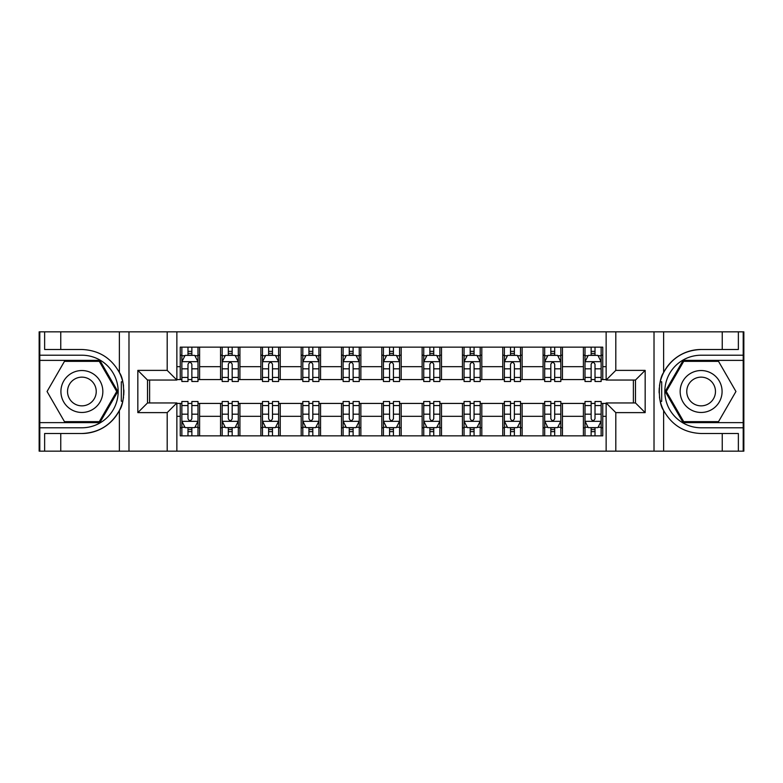 <?xml version="1.0" encoding="UTF-8"?>
<svg xmlns="http://www.w3.org/2000/svg" width="783" height="783" viewBox="0 0 783 783"><rect width="100%" height="100%" fill="white"/><g stroke="black" fill="none" stroke-linecap="round" stroke-linejoin="round"><path stroke-width="1.17" d="M743.204 422.624L743.204 451.165L743.85 451.165L743.85 331.835L743.204 331.835L743.204 360.376L683.148 360.376L665.178 391.5L683.148 422.624L743.204 422.624L743.204 360.376M176.86 451.165L606.14 451.165L606.14 402.951L635.483 402.951L635.483 380.049L606.14 380.049L606.14 331.835L176.86 331.835L176.86 380.049L147.517 380.049L147.517 402.951L176.86 402.951L176.86 451.165L60.761 451.165L60.761 433.508L81.882 433.508A42.008 42.008 0 0 0 122.696 401.434L121.306 401.19L122.755 401.19A42.008 42.008 0 0 0 123.538 396.961M39.796 360.376L39.796 331.835L39.15 331.835L39.15 451.165L39.796 451.165L39.796 422.624L99.852 422.624L117.822 391.5L99.852 360.376L39.796 360.376L39.796 422.624M176.86 403.431L180.247 403.431L180.247 435.847L602.753 435.847L602.753 403.431L606.14 403.431M180.247 416.331L176.86 416.331M176.86 366.669L180.247 366.669L180.247 379.569L176.86 379.569M606.14 379.569L602.753 379.569L602.753 347.153L180.247 347.153L180.247 366.669M602.753 366.669L606.14 366.669M606.14 416.331L602.753 416.331M149.612 380.049L149.612 402.951M583.394 347.153L583.394 379.569L585.009 379.569M591.136 379.569L595.011 379.569M601.138 379.569L602.753 379.569M583.394 379.569L560.824 379.569M543.079 347.153L543.079 379.569L544.694 379.569M550.821 379.569L554.697 379.569M543.079 379.569L520.509 379.569M502.764 347.153L502.764 379.569L504.379 379.569M510.506 379.569L514.382 379.569M502.764 379.569L480.194 379.569M462.45 347.153L462.45 379.569L464.065 379.569M470.191 379.569L474.067 379.569M462.45 379.569L439.88 379.569M422.135 347.153L422.135 379.569L423.75 379.569M429.877 379.569L433.753 379.569M422.135 379.569L399.565 379.569M381.82 347.153L381.82 379.569L383.435 379.569M389.562 379.569L393.438 379.569M381.82 379.569L359.25 379.569M341.505 347.153L341.505 379.569L343.12 379.569M349.247 379.569L353.123 379.569M341.505 379.569L318.935 379.569M301.191 347.153L301.191 379.569L302.806 379.569M308.933 379.569L312.809 379.569M301.191 379.569L278.621 379.569M260.876 347.153L260.876 379.569L262.491 379.569M268.618 379.569L272.494 379.569M260.876 379.569L238.306 379.569M220.561 347.153L220.561 379.569L222.176 379.569M228.303 379.569L232.179 379.569M220.561 379.569L197.991 379.569M180.247 379.569L181.862 379.569M187.989 379.569L191.864 379.569M633.388 402.951L633.388 380.049M180.247 403.431L181.862 403.431M187.989 403.431L191.864 403.431M197.991 403.431L199.606 403.431L199.606 435.847M222.176 403.431L199.606 403.431M228.303 403.431L232.179 403.431M238.306 403.431L239.921 403.431L239.921 435.847M262.491 403.431L239.921 403.431M268.618 403.431L272.494 403.431M278.621 403.431L280.236 403.431L280.236 435.847M302.806 403.431L280.236 403.431M308.933 403.431L312.809 403.431M318.935 403.431L320.55 403.431L320.55 435.847M343.12 403.431L320.55 403.431M349.247 403.431L353.123 403.431M359.25 403.431L360.865 403.431L360.865 435.847M383.435 403.431L360.865 403.431M389.562 403.431L393.438 403.431M399.565 403.431L401.18 403.431L401.18 435.847M423.75 403.431L401.18 403.431M429.877 403.431L433.753 403.431M439.88 403.431L441.495 403.431L441.495 435.847M464.065 403.431L441.495 403.431M470.191 403.431L474.067 403.431M480.194 403.431L481.809 403.431L481.809 435.847M504.379 403.431L481.809 403.431M510.506 403.431L514.382 403.431M520.509 403.431L522.124 403.431L522.124 435.847M544.694 403.431L522.124 403.431M550.821 403.431L554.697 403.431M560.824 403.431L562.439 403.431L562.439 435.847M585.009 403.431L562.439 403.431M591.136 403.431L595.011 403.431M601.138 403.431L602.753 403.431M199.606 347.153L199.606 379.569M180.247 355.218L181.862 355.218M187.989 355.218L191.864 355.218M197.991 355.218L199.606 355.218M180.247 427.782L181.862 427.782M187.989 427.782L191.864 427.782M197.991 427.782L199.606 427.782M220.561 403.431L220.561 435.847M239.921 347.153L239.921 379.569M220.561 355.218L222.176 355.218M228.303 355.218L232.179 355.218M238.306 355.218L239.921 355.218M220.561 427.782L222.176 427.782M228.303 427.782L232.179 427.782M238.306 427.782L239.921 427.782M260.876 403.431L260.876 435.847M260.876 427.782L262.491 427.782M268.618 427.782L272.494 427.782M278.621 427.782L280.236 427.782M280.236 347.153L280.236 379.569M260.876 355.218L262.491 355.218M268.618 355.218L272.494 355.218M278.621 355.218L280.236 355.218M301.191 403.431L301.191 435.847M301.191 427.782L302.806 427.782M308.933 427.782L312.809 427.782M318.935 427.782L320.55 427.782M320.55 347.153L320.55 379.569M301.191 355.218L302.806 355.218M308.933 355.218L312.809 355.218M318.935 355.218L320.55 355.218M341.505 403.431L341.505 435.847M341.505 427.782L343.12 427.782M349.247 427.782L353.123 427.782M359.25 427.782L360.865 427.782M360.865 347.153L360.865 379.569M341.505 355.218L343.12 355.218M349.247 355.218L353.123 355.218M359.25 355.218L360.865 355.218M381.82 403.431L381.82 435.847M381.82 427.782L383.435 427.782M389.562 427.782L393.438 427.782M399.565 427.782L401.18 427.782M401.18 347.153L401.18 379.569M381.82 355.218L383.435 355.218M389.562 355.218L393.438 355.218M399.565 355.218L401.18 355.218M422.135 403.431L422.135 435.847M422.135 427.782L423.75 427.782M429.877 427.782L433.753 427.782M439.88 427.782L441.495 427.782M441.495 347.153L441.495 379.569M422.135 355.218L423.75 355.218M429.877 355.218L433.753 355.218M439.88 355.218L441.495 355.218M462.45 403.431L462.45 435.847M462.45 427.782L464.065 427.782M470.191 427.782L474.067 427.782M480.194 427.782L481.809 427.782M481.809 347.153L481.809 379.569M462.45 355.218L464.065 355.218M470.191 355.218L474.067 355.218M480.194 355.218L481.809 355.218M502.764 403.431L502.764 435.847M502.764 427.782L504.379 427.782M510.506 427.782L514.382 427.782M520.509 427.782L522.124 427.782M522.124 347.153L522.124 379.569M502.764 355.218L504.379 355.218M510.506 355.218L514.382 355.218M520.509 355.218L522.124 355.218M543.079 403.431L543.079 435.847M543.079 427.782L544.694 427.782M550.821 427.782L554.697 427.782M560.824 427.782L562.439 427.782M562.439 347.153L562.439 379.569M543.079 355.218L544.694 355.218M550.821 355.218L554.697 355.218M560.824 355.218L562.439 355.218M583.394 403.431L583.394 435.847M583.394 427.782L585.009 427.782M591.136 427.782L595.011 427.782M601.138 427.782L602.753 427.782M583.394 355.218L585.009 355.218M591.136 355.218L595.011 355.218M601.138 355.218L602.753 355.218M191.864 351.342L187.989 351.342M197.991 377.455L191.864 377.455L191.864 381.497L197.991 381.497L197.991 361.824L194.761 355.374L185.091 355.374L181.862 361.824L181.862 381.497L187.989 381.497L187.989 377.455L181.862 377.455M181.862 361.824L181.862 347.153M197.991 361.824L197.991 347.153M187.989 355.374L187.989 347.153M191.864 347.153L191.864 355.374M191.864 377.455L191.864 364.252C190.572 361.766 189.28 361.766 187.989 364.252L187.989 377.455M187.989 431.658L191.864 431.658M181.862 405.545L187.989 405.545L187.989 401.503L181.862 401.503L181.862 421.176L185.091 427.626L194.761 427.626L197.991 421.176L197.991 401.503L191.864 401.503L191.864 405.545L197.991 405.545M197.991 421.176L197.991 435.847M181.862 421.176L181.862 435.847M191.864 427.626L191.864 435.847M187.989 435.847L187.989 427.626M187.989 405.545L187.989 418.748C189.28 421.234 190.572 421.234 191.864 418.748L191.864 405.545M123.538 386.048A42.008 42.008 0 0 0 122.765 381.84L121.316 381.84L121.306 401.19M121.316 381.84L122.706 381.585A42.008 42.008 0 0 0 119.378 372.551C111.186 357.87 98.687 350.187 81.882 349.492L60.761 349.492L60.761 331.835L39.796 331.835M81.882 433.508C98.687 432.813 111.186 425.13 119.378 410.449C125.074 402.932 125.084 380.078 119.378 372.551L119.378 331.835L60.761 331.835M167.19 451.165L167.19 412.621L137.837 412.621L137.837 370.379L167.19 370.379L167.19 331.835L128.98 331.835L128.98 451.165M39.796 427.782L81.882 427.782A36.282 36.282 0 0 0 118.164 391.5A36.282 36.282 0 0 0 81.882 355.218L39.796 355.218M60.761 451.165L39.796 451.165M119.378 331.835L128.98 331.835M167.19 331.835L176.86 331.835M60.761 433.508L44.631 433.508L44.631 451.165M60.761 349.492L44.631 349.492L44.631 331.835M167.19 412.621L176.86 402.951M137.837 412.621L147.517 402.951M137.837 370.379L147.517 380.049M167.19 370.379L176.86 380.049M123.734 395.112L123.89 391.637M123.89 391.373L123.861 390.022M123.45 385.442L123.225 384.071M606.14 331.835L722.239 331.835L722.239 349.492L701.118 349.492C684.313 350.187 671.814 357.87 663.622 372.551C657.926 380.068 657.916 402.922 663.622 410.449A42.008 42.008 0 0 1 660.294 401.415L661.684 401.415L661.694 381.81L660.245 381.81A42.008 42.008 0 0 0 659.462 386.039M659.462 396.952A42.008 42.008 0 0 0 660.235 401.16L661.684 401.16M701.118 349.492A42.008 42.008 0 0 0 660.304 381.566L661.694 381.81M722.239 451.165L663.622 451.165L663.622 410.449C671.814 425.13 684.313 432.813 701.118 433.508L722.239 433.508L722.239 451.165L743.204 451.165M615.81 331.835L615.81 370.379L645.163 370.379L645.163 412.621L615.81 412.621L615.81 451.165L654.02 451.165L654.02 331.835M743.204 355.218L701.118 355.218A36.282 36.282 0 0 0 664.836 391.5A36.282 36.282 0 0 0 701.118 427.782L743.204 427.782M722.239 331.835L743.204 331.835M663.622 451.165L654.02 451.165M615.81 451.165L606.14 451.165M722.239 349.492L738.369 349.492L738.369 331.835M722.239 433.508L738.369 433.508L738.369 451.165M615.81 370.379L606.14 380.049M645.163 370.379L635.483 380.049M645.163 412.621L635.483 402.951M615.81 412.621L606.14 402.951M659.266 387.888L659.11 391.363M659.11 391.627L659.139 392.978M659.55 397.558L659.775 398.929M232.179 351.342L228.303 351.342M238.306 377.455L232.179 377.455L232.179 381.497L238.306 381.497L238.306 361.824L235.076 355.374L225.406 355.374L222.176 361.824L222.176 381.497L228.303 381.497L228.303 377.455L222.176 377.455M222.176 361.824L222.176 347.153M238.306 361.824L238.306 347.153M228.303 355.374L228.303 347.153M232.179 347.153L232.179 355.374M232.179 377.455L232.179 364.252C230.887 361.766 229.595 361.766 228.303 364.252L228.303 377.455M272.494 351.342L268.618 351.342M278.621 377.455L272.494 377.455L272.494 381.497L278.621 381.497L278.621 361.824L275.391 355.374L265.721 355.374L262.491 361.824L262.491 381.497L268.618 381.497L268.618 377.455L262.491 377.455M262.491 361.824L262.491 347.153M278.621 361.824L278.621 347.153M268.618 355.374L268.618 347.153M272.494 347.153L272.494 355.374M272.494 377.455L272.494 364.252C271.202 361.766 269.91 361.766 268.618 364.252L268.618 377.455M312.809 351.342L308.933 351.342M318.935 377.455L312.809 377.455L312.809 381.497L318.935 381.497L318.935 361.824L315.706 355.374L306.036 355.374L302.806 361.824L302.806 381.497L308.933 381.497L308.933 377.455L302.806 377.455M302.806 361.824L302.806 347.153M318.935 361.824L318.935 347.153M308.933 355.374L308.933 347.153M312.809 347.153L312.809 355.374M312.809 377.455L312.809 364.252C311.517 361.766 310.225 361.766 308.933 364.252L308.933 377.455M228.303 431.658L232.179 431.658M222.176 405.545L228.303 405.545L228.303 401.503L222.176 401.503L222.176 421.176L225.406 427.626L235.076 427.626L238.306 421.176L238.306 401.503L232.179 401.503L232.179 405.545L238.306 405.545M238.306 421.176L238.306 435.847M222.176 421.176L222.176 435.847M232.179 427.626L232.179 435.847M228.303 435.847L228.303 427.626M228.303 405.545L228.303 418.748C229.595 421.234 230.887 421.234 232.179 418.748L232.179 405.545M268.618 431.658L272.494 431.658M262.491 405.545L268.618 405.545L268.618 401.503L262.491 401.503L262.491 421.176L265.721 427.626L275.391 427.626L278.621 421.176L278.621 401.503L272.494 401.503L272.494 405.545L278.621 405.545M278.621 421.176L278.621 435.847M262.491 421.176L262.491 435.847M272.494 427.626L272.494 435.847M268.618 435.847L268.618 427.626M268.618 405.545L268.618 418.748C269.91 421.234 271.202 421.234 272.494 418.748L272.494 405.545M308.933 431.658L312.809 431.658M302.806 405.545L308.933 405.545L308.933 401.503L302.806 401.503L302.806 421.176L306.036 427.626L315.706 427.626L318.935 421.176L318.935 401.503L312.809 401.503L312.809 405.545L318.935 405.545M318.935 421.176L318.935 435.847M302.806 421.176L302.806 435.847M312.809 427.626L312.809 435.847M308.933 435.847L308.933 427.626M308.933 405.545L308.933 418.748C310.225 421.234 311.517 421.234 312.809 418.748L312.809 405.545M353.123 351.342L349.247 351.342M359.25 377.455L353.123 377.455L353.123 381.497L359.25 381.497L359.25 361.824L356.02 355.374L346.35 355.374L343.12 361.824L343.12 381.497L349.247 381.497L349.247 377.455L343.12 377.455M343.12 361.824L343.12 347.153M359.25 361.824L359.25 347.153M349.247 355.374L349.247 347.153M353.123 347.153L353.123 355.374M353.123 377.455L353.123 364.252C351.831 361.766 350.539 361.766 349.247 364.252L349.247 377.455M349.247 431.658L353.123 431.658M343.12 405.545L349.247 405.545L349.247 401.503L343.12 401.503L343.12 421.176L346.35 427.626L356.02 427.626L359.25 421.176L359.25 401.503L353.123 401.503L353.123 405.545L359.25 405.545M359.25 421.176L359.25 435.847M343.12 421.176L343.12 435.847M353.123 427.626L353.123 435.847M349.247 435.847L349.247 427.626M349.247 405.545L349.247 418.748C350.539 421.234 351.831 421.234 353.123 418.748L353.123 405.545M71.4 373.344A20.965 20.965 0 0 0 63.726 401.982A20.965 20.965 0 0 0 92.365 409.656A20.965 20.965 0 0 0 100.038 381.018A20.965 20.965 0 0 0 71.4 373.344M74.708 379.07A14.348 14.348 0 0 0 69.452 398.674A14.348 14.348 0 0 0 89.056 403.93A14.348 14.348 0 0 0 94.312 384.326A14.348 14.348 0 0 0 74.708 379.07M116.706 391.5L99.294 421.655L64.47 421.655L47.058 391.5L64.47 361.345L99.294 361.345L116.706 391.5M690.635 409.656A20.965 20.965 0 0 0 719.274 401.982A20.965 20.965 0 0 0 711.6 373.344A20.965 20.965 0 0 0 682.962 381.018A20.965 20.965 0 0 0 690.635 409.656M693.944 403.93A14.348 14.348 0 0 0 713.548 398.674A14.348 14.348 0 0 0 708.292 379.07A14.348 14.348 0 0 0 688.688 384.326A14.348 14.348 0 0 0 693.944 403.93M683.706 361.345L718.53 361.345L735.942 391.5L718.53 421.655L683.706 421.655L666.294 391.5L683.706 361.345M393.438 351.342L389.562 351.342M399.565 377.455L393.438 377.455L393.438 381.497L399.565 381.497L399.565 361.824L396.335 355.374L386.665 355.374L383.435 361.824L383.435 381.497L389.562 381.497L389.562 377.455L383.435 377.455M383.435 361.824L383.435 347.153M399.565 361.824L399.565 347.153M389.562 355.374L389.562 347.153M393.438 347.153L393.438 355.374M393.438 377.455L393.438 364.252C392.146 361.766 390.854 361.766 389.562 364.252L389.562 377.455M433.753 351.342L429.877 351.342M439.88 377.455L433.753 377.455L433.753 381.497L439.88 381.497L439.88 361.824L436.65 355.374L426.98 355.374L423.75 361.824L423.75 381.497L429.877 381.497L429.877 377.455L423.75 377.455M423.75 361.824L423.75 347.153M439.88 361.824L439.88 347.153M429.877 355.374L429.877 347.153M433.753 347.153L433.753 355.374M433.753 377.455L433.753 364.252C432.461 361.766 431.169 361.766 429.877 364.252L429.877 377.455M474.067 351.342L470.191 351.342M480.194 377.455L474.067 377.455L474.067 381.497L480.194 381.497L480.194 361.824L476.964 355.374L467.294 355.374L464.065 361.824L464.065 381.497L470.191 381.497L470.191 377.455L464.065 377.455M464.065 361.824L464.065 347.153M480.194 361.824L480.194 347.153M470.191 355.374L470.191 347.153M474.067 347.153L474.067 355.374M474.067 377.455L474.067 364.252C472.775 361.766 471.483 361.766 470.191 364.252L470.191 377.455M514.382 351.342L510.506 351.342M520.509 377.455L514.382 377.455L514.382 381.497L520.509 381.497L520.509 361.824L517.279 355.374L507.609 355.374L504.379 361.824L504.379 381.497L510.506 381.497L510.506 377.455L504.379 377.455M504.379 361.824L504.379 347.153M520.509 361.824L520.509 347.153M510.506 355.374L510.506 347.153M514.382 347.153L514.382 355.374M514.382 377.455L514.382 364.252C513.09 361.766 511.798 361.766 510.506 364.252L510.506 377.455M554.697 351.342L550.821 351.342M560.824 377.455L554.697 377.455L554.697 381.497L560.824 381.497L560.824 361.824L557.594 355.374L547.924 355.374L544.694 361.824L544.694 381.497L550.821 381.497L550.821 377.455L544.694 377.455M544.694 361.824L544.694 347.153M560.824 361.824L560.824 347.153M550.821 355.374L550.821 347.153M554.697 347.153L554.697 355.374M554.697 377.455L554.697 364.252C553.405 361.766 552.113 361.766 550.821 364.252L550.821 377.455M389.562 431.658L393.438 431.658M383.435 405.545L389.562 405.545L389.562 401.503L383.435 401.503L383.435 421.176L386.665 427.626L396.335 427.626L399.565 421.176L399.565 401.503L393.438 401.503L393.438 405.545L399.565 405.545M399.565 421.176L399.565 435.847M383.435 421.176L383.435 435.847M393.438 427.626L393.438 435.847M389.562 435.847L389.562 427.626M389.562 405.545L389.562 418.748C390.854 421.234 392.146 421.234 393.438 418.748L393.438 405.545M429.877 431.658L433.753 431.658M423.75 405.545L429.877 405.545L429.877 401.503L423.75 401.503L423.75 421.176L426.98 427.626L436.65 427.626L439.88 421.176L439.88 401.503L433.753 401.503L433.753 405.545L439.88 405.545M439.88 421.176L439.88 435.847M423.75 421.176L423.75 435.847M433.753 427.626L433.753 435.847M429.877 435.847L429.877 427.626M429.877 405.545L429.877 418.748C431.169 421.234 432.461 421.234 433.753 418.748L433.753 405.545M470.191 431.658L474.067 431.658M464.065 405.545L470.191 405.545L470.191 401.503L464.065 401.503L464.065 421.176L467.294 427.626L476.964 427.626L480.194 421.176L480.194 401.503L474.067 401.503L474.067 405.545L480.194 405.545M480.194 421.176L480.194 435.847M464.065 421.176L464.065 435.847M474.067 427.626L474.067 435.847M470.191 435.847L470.191 427.626M470.191 405.545L470.191 418.748C471.483 421.234 472.775 421.234 474.067 418.748L474.067 405.545M510.506 431.658L514.382 431.658M504.379 405.545L510.506 405.545L510.506 401.503L504.379 401.503L504.379 421.176L507.609 427.626L517.279 427.626L520.509 421.176L520.509 401.503L514.382 401.503L514.382 405.545L520.509 405.545M520.509 421.176L520.509 435.847M504.379 421.176L504.379 435.847M514.382 427.626L514.382 435.847M510.506 435.847L510.506 427.626M510.506 405.545L510.506 418.748C511.798 421.234 513.09 421.234 514.382 418.748L514.382 405.545M550.821 431.658L554.697 431.658M544.694 405.545L550.821 405.545L550.821 401.503L544.694 401.503L544.694 421.176L547.924 427.626L557.594 427.626L560.824 421.176L560.824 401.503L554.697 401.503L554.697 405.545L560.824 405.545M560.824 421.176L560.824 435.847M544.694 421.176L544.694 435.847M554.697 427.626L554.697 435.847M550.821 435.847L550.821 427.626M550.821 405.545L550.821 418.748C552.113 421.234 553.405 421.234 554.697 418.748L554.697 405.545M595.011 351.342L591.136 351.342M601.138 377.455L595.011 377.455L595.011 381.497L601.138 381.497L601.138 361.824L597.909 355.374L588.239 355.374L585.009 361.824L585.009 381.497L591.136 381.497L591.136 377.455L585.009 377.455M585.009 361.824L585.009 347.153M601.138 361.824L601.138 347.153M591.136 355.374L591.136 347.153M595.011 347.153L595.011 355.374M595.011 377.455L595.011 364.252C593.72 361.766 592.428 361.766 591.136 364.252L591.136 377.455M591.136 431.658L595.011 431.658M585.009 405.545L591.136 405.545L591.136 401.503L585.009 401.503L585.009 421.176L588.239 427.626L597.909 427.626L601.138 421.176L601.138 401.503L595.011 401.503L595.011 405.545L601.138 405.545M601.138 421.176L601.138 435.847M585.009 421.176L585.009 435.847M595.011 427.626L595.011 435.847M591.136 435.847L591.136 427.626M591.136 405.545L591.136 418.748C592.428 421.234 593.72 421.234 595.011 418.748L595.011 405.545M220.561 416.331L199.606 416.331M220.561 366.669L199.606 366.669M260.876 366.669L239.921 366.669M260.876 416.331L239.921 416.331M301.191 366.669L280.236 366.669M301.191 416.331L280.236 416.331M341.505 366.669L320.55 366.669M341.505 416.331L320.55 416.331M381.82 366.669L360.865 366.669M381.82 416.331L360.865 416.331M422.135 366.669L401.18 366.669M422.135 416.331L401.18 416.331M462.45 366.669L441.495 366.669M462.45 416.331L441.495 416.331M502.764 366.669L481.809 366.669M502.764 416.331L481.809 416.331M543.079 366.669L522.124 366.669M543.079 416.331L522.124 416.331M583.394 366.669L562.439 366.669M583.394 416.331L562.439 416.331M197.913 361.668L181.94 361.668M181.862 355.766L184.896 355.766M194.957 355.766L197.991 355.766M187.989 368.813L181.862 368.813M197.991 368.813L191.864 368.813M191.864 353.397L187.989 353.397M181.94 421.332L197.913 421.332M197.991 427.234L194.957 427.234M184.896 427.234L181.862 427.234M191.864 414.187L197.991 414.187M181.862 414.187L187.989 414.187M187.989 429.603L191.864 429.603M119.378 451.165L119.378 410.449M663.622 331.835L663.622 372.551M238.228 361.668L222.255 361.668M222.176 355.766L225.21 355.766M235.272 355.766L238.306 355.766M228.303 368.813L222.176 368.813M238.306 368.813L232.179 368.813M232.179 353.397L228.303 353.397M278.542 361.668L262.569 361.668M262.491 355.766L265.525 355.766M275.587 355.766L278.621 355.766M268.618 368.813L262.491 368.813M278.621 368.813L272.494 368.813M272.494 353.397L268.618 353.397M318.857 361.668L302.884 361.668M302.806 355.766L305.84 355.766M315.901 355.766L318.935 355.766M308.933 368.813L302.806 368.813M318.935 368.813L312.809 368.813M312.809 353.397L308.933 353.397M222.255 421.332L238.228 421.332M238.306 427.234L235.272 427.234M225.21 427.234L222.176 427.234M232.179 414.187L238.306 414.187M222.176 414.187L228.303 414.187M228.303 429.603L232.179 429.603M262.569 421.332L278.542 421.332M278.621 427.234L275.587 427.234M265.525 427.234L262.491 427.234M272.494 414.187L278.621 414.187M262.491 414.187L268.618 414.187M268.618 429.603L272.494 429.603M302.884 421.332L318.857 421.332M318.935 427.234L315.901 427.234M305.84 427.234L302.806 427.234M312.809 414.187L318.935 414.187M302.806 414.187L308.933 414.187M308.933 429.603L312.809 429.603M359.172 361.668L343.199 361.668M343.12 355.766L346.155 355.766M356.216 355.766L359.25 355.766M349.247 368.813L343.12 368.813M359.25 368.813L353.123 368.813M353.123 353.397L349.247 353.397M343.199 421.332L359.172 421.332M359.25 427.234L356.216 427.234M346.155 427.234L343.12 427.234M353.123 414.187L359.25 414.187M343.12 414.187L349.247 414.187M349.247 429.603L353.123 429.603M399.487 361.668L383.513 361.668M383.435 355.766L386.469 355.766M396.531 355.766L399.565 355.766M389.562 368.813L383.435 368.813M399.565 368.813L393.438 368.813M393.438 353.397L389.562 353.397M439.801 361.668L423.828 361.668M423.75 355.766L426.784 355.766M436.845 355.766L439.88 355.766M429.877 368.813L423.75 368.813M439.88 368.813L433.753 368.813M433.753 353.397L429.877 353.397M480.116 361.668L464.143 361.668M464.065 355.766L467.099 355.766M477.16 355.766L480.194 355.766M470.191 368.813L464.065 368.813M480.194 368.813L474.067 368.813M474.067 353.397L470.191 353.397M520.431 361.668L504.458 361.668M504.379 355.766L507.413 355.766M517.475 355.766L520.509 355.766M510.506 368.813L504.379 368.813M520.509 368.813L514.382 368.813M514.382 353.397L510.506 353.397M560.745 361.668L544.772 361.668M544.694 355.766L547.728 355.766M557.79 355.766L560.824 355.766M550.821 368.813L544.694 368.813M560.824 368.813L554.697 368.813M554.697 353.397L550.821 353.397M383.513 421.332L399.487 421.332M399.565 427.234L396.531 427.234M386.469 427.234L383.435 427.234M393.438 414.187L399.565 414.187M383.435 414.187L389.562 414.187M389.562 429.603L393.438 429.603M423.828 421.332L439.801 421.332M439.88 427.234L436.845 427.234M426.784 427.234L423.75 427.234M433.753 414.187L439.88 414.187M423.75 414.187L429.877 414.187M429.877 429.603L433.753 429.603M464.143 421.332L480.116 421.332M480.194 427.234L477.16 427.234M467.099 427.234L464.065 427.234M474.067 414.187L480.194 414.187M464.065 414.187L470.191 414.187M470.191 429.603L474.067 429.603M504.458 421.332L520.431 421.332M520.509 427.234L517.475 427.234M507.413 427.234L504.379 427.234M514.382 414.187L520.509 414.187M504.379 414.187L510.506 414.187M510.506 429.603L514.382 429.603M544.772 421.332L560.745 421.332M560.824 427.234L557.79 427.234M547.728 427.234L544.694 427.234M554.697 414.187L560.824 414.187M544.694 414.187L550.821 414.187M550.821 429.603L554.697 429.603M601.06 361.668L585.087 361.668M585.009 355.766L588.043 355.766M598.104 355.766L601.138 355.766M591.136 368.813L585.009 368.813M601.138 368.813L595.011 368.813M595.011 353.397L591.136 353.397M585.087 421.332L601.06 421.332M601.138 427.234L598.104 427.234M588.043 427.234L585.009 427.234M595.011 414.187L601.138 414.187M585.009 414.187L591.136 414.187M591.136 429.603L595.011 429.603"/></g></svg>
